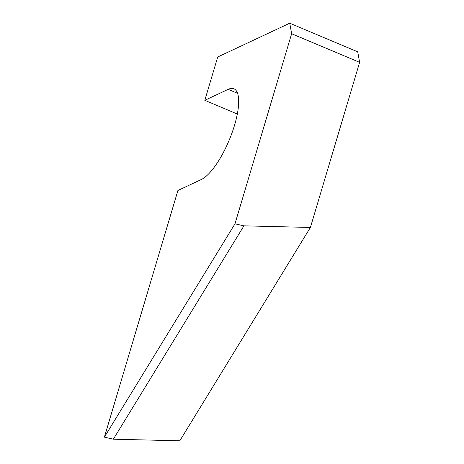 <?xml version="1.0" encoding="UTF-8"?>
<svg xmlns="http://www.w3.org/2000/svg" width="464" height="464" viewBox="0 0 464 464"><rect width="100%" height="100%" fill="white"/><g stroke="black" fill="none" stroke-linecap="round" stroke-linejoin="round"><path stroke-width="0.7" d="M243.925 225.846L310.399 227.453L179.812 440.8L113.338 439.199L243.925 225.846L234.975 223.805L104.383 437.152L113.338 439.199M359.617 62.356L357.727 51.835L289.751 23.2L291.641 33.721L359.617 62.356L310.399 227.453M289.751 23.2L217.715 56.991L204.804 100.311L228.166 89.349A49.526 15.55 -67.2 0 1 233.949 88.798A49.526 15.55 -67.2 0 1 232.058 132.779A49.526 15.55 -67.2 0 1 201.283 179.527L177.915 190.489L104.383 437.152M291.641 33.721L234.975 223.805M204.804 100.311L237.336 114.016M228.166 89.349L237.591 93.322"/></g></svg>
